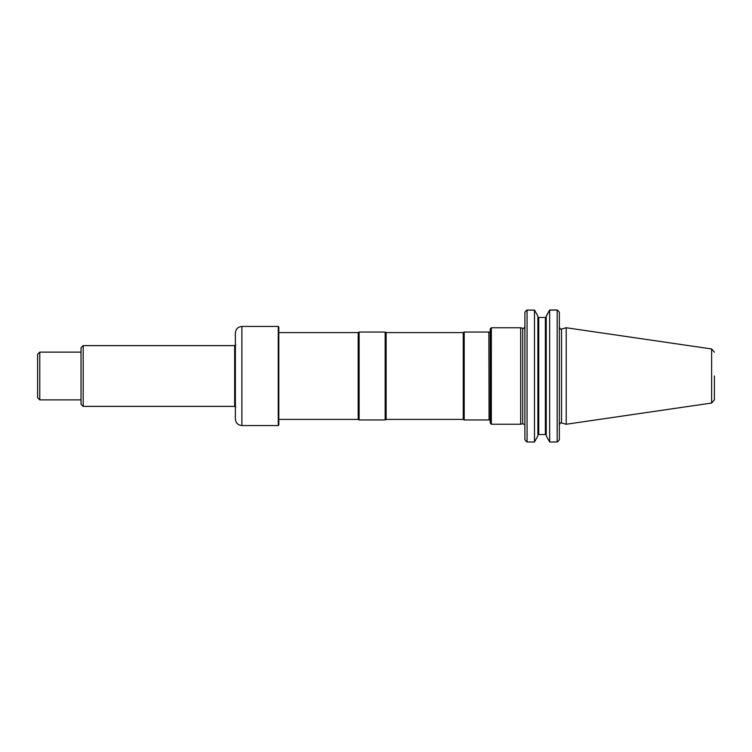 <?xml version="1.0" encoding="UTF-8"?>
<svg xmlns="http://www.w3.org/2000/svg" width="752" height="752" viewBox="0 0 752 752"><rect width="100%" height="100%" fill="white"/><g stroke="black" fill="none" stroke-linecap="round" stroke-linejoin="round"><path stroke-width="1.13" d="M491.329 424.25L491.329 327.75L520.685 327.75L520.685 424.25L491.329 424.25L490.248 423.16L490.248 328.84L491.329 327.75M525.883 310.961A186.778 132.07 -90 0 0 524.896 312.296L524.896 439.704A187.013 132.239 -90 0 0 525.968 441.151L525.968 441.151M558.36 310.961A186.778 132.07 -90 0 1 559.347 312.296A187.013 132.239 -90 0 0 558.275 310.849A256.159 123.309 180 0 0 557.176 310.106L557.176 441.988A708.666 501.095 0 0 0 558.36 441.039A186.778 132.07 -90 0 0 559.347 439.704A187.013 132.239 -90 0 1 558.275 441.151L558.247 441.133M524.896 312.296A187.013 132.239 -90 0 1 525.968 310.849A256.159 123.309 0 0 1 527.067 310.106L527.067 441.988A708.666 501.095 180 0 1 525.883 441.039A186.778 132.07 -90 0 1 524.896 439.704M559.347 312.296L559.347 439.704M534.606 310.247L527.067 310.012A708.666 501.095 -0 0 0 526.419 310.529M557.176 310.106L549.656 310.106A308.668 148.586 180 0 0 549.411 310.388L546.243 316.141L546.243 435.859L549.656 441.988L557.176 441.988M538.028 434.534L546.112 434.534M527.067 310.106L534.484 310.106A308.668 148.586 0 0 1 534.728 310.388L537.887 316.141L537.887 435.859L534.484 441.988L527.067 441.988M545.379 318.04L545.379 433.96L546.243 434.985L546.243 317.015L545.379 318.04L549.656 310.012L557.176 310.012A708.666 501.095 180 0 1 557.824 310.529M534.484 310.106L534.484 441.988M538.028 317.466L546.112 317.466M549.656 310.106L549.656 441.988M537.887 434.985L538.761 433.96L538.761 318.04L537.887 317.015M537.887 316.141L534.625 310.209M546.243 435.859L546.243 434.985M561.528 422.991L561.528 329.009L566.228 327.75L566.228 424.25L561.528 422.991C561.039 422.333 560.315 422.887 559.347 424.654M714.4 376L714.4 399.829L714.4 376M489.063 419.813L488.875 332.036L489.063 419.813L490.464 420.509M278.795 332.581L358.178 332.581L358.178 419.419L359.118 419.964L385.174 419.964L385.174 332.036L359.118 332.036L359.118 419.964M385.174 332.036L386.114 332.581L386.114 419.419L385.174 419.964M386.114 332.581L463.26 332.581L463.26 419.419L464.2 419.964L488.875 419.964M463.26 332.581L464.2 332.036L464.2 419.964M278.795 326.988L278.795 425.012L278.259 425.557L278.259 326.443L278.795 326.988M241.89 326.443L241.89 425.557C237.933 425.162 235.761 423 235.376 419.043L235.376 332.957C235.761 329 237.933 326.838 241.89 326.443L278.259 326.443M83.19 406.39L81.019 404.219L81.019 347.781L83.19 345.61L83.19 406.39L234.652 406.39L235.78 407.048M39.771 399.876L37.6 397.714L37.6 354.286L39.771 352.124L39.771 399.876L81.019 399.876M520.685 327.75L522.706 328.295L522.706 423.705L520.685 424.25M566.228 327.75L711.618 348.956L711.618 403.044L566.228 424.25M235.78 344.952L234.652 345.61L234.652 406.39M522.706 423.705L524.783 424.758M522.706 328.295C523.148 328.972 523.871 328.408 524.896 326.612M561.528 329.009C561.039 329.667 560.315 329.113 559.347 327.346M711.618 403.044L714.4 399.829M711.618 348.956L714.4 352.171M489.063 332.187L490.464 331.491M278.795 419.419L358.178 419.419M358.178 332.581L359.118 332.036M386.114 419.419L463.26 419.419M464.2 332.036L488.875 332.036M241.89 425.557L278.259 425.557M39.771 352.124L81.019 352.124M83.19 345.61L234.652 345.61"/></g></svg>
